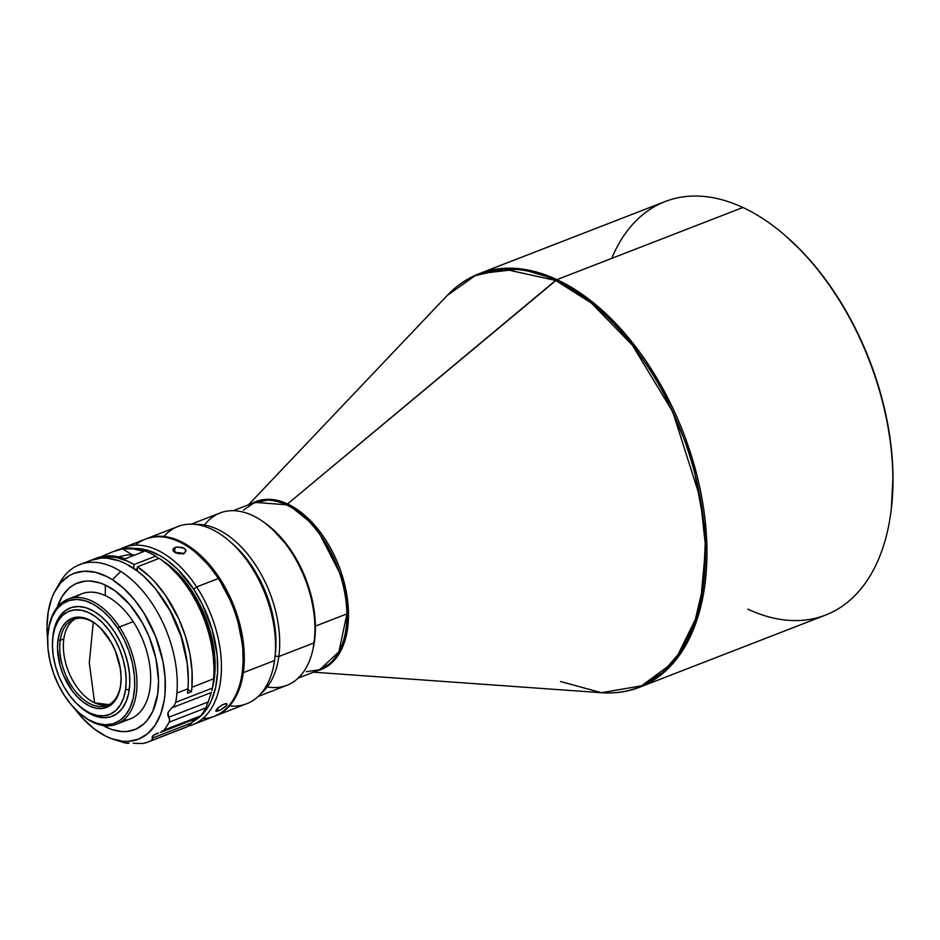 <?xml version="1.0" encoding="UTF-8"?>
<svg xmlns="http://www.w3.org/2000/svg" width="940" height="940" viewBox="0 0 940 940"><rect width="100%" height="100%" fill="white"/><g stroke="black" fill="none" stroke-linecap="round" stroke-linejoin="round"><path stroke-width="1.41" d="M306.228 671.665L319.694 669.75A89.77 53.756 -111.2 0 0 346.93 613.891L315.394 626.134A89.77 53.756 68.8 0 1 313.326 647.566M611.717 258.382A221.781 132.822 68.8 0 1 742.894 207.493A221.781 132.822 -111.2 0 1 886.491 419.099A221.781 132.822 -111.2 0 1 825.567 615.077L639.635 687.222C627.685 691.828 614.971 693.661 601.494 692.709A221.464 132.622 -111.2 0 0 703.567 520.725A221.464 132.622 -111.2 0 0 555.622 280.437L556.962 279.627A221.781 132.822 68.8 0 1 700.547 491.232A221.781 132.822 68.8 0 1 639.635 687.222L674.615 661.49L699.83 610.377L706.563 537.704L691.946 457.486L661.478 386.152L624.477 333.054L588.405 298.861L556.962 279.627L742.894 207.493L556.962 279.627L520.631 268.863L479.2 273.681A221.781 132.822 68.8 0 1 556.962 279.627L287.57 503.957L270.861 499.399L251.873 503.476A90.087 53.956 68.8 0 1 287.57 503.957L555.622 280.437A221.464 132.622 -111.2 0 0 447.334 295.36L475.147 275.655L504.063 269.087L555.622 280.437L591.354 303.032L632.514 345.321L672.793 411.967L700.277 498.376L705.235 543.567L703.238 585.937L694.59 622.644L680.454 651.773L662.477 672.652L642.408 685.659L601.494 692.709L560.522 681.512M747.805 609.144A221.781 132.822 68.8 0 0 891.202 509.668A221.781 132.822 68.8 0 0 784.689 235.106A221.781 132.822 68.8 0 0 742.894 207.493A221.781 132.822 -111.2 0 0 665.132 201.548L479.2 273.681C467.262 278.346 456.64 285.56 447.334 295.36L248.489 504.792M63.826 638.906A46.201 27.671 -111.2 0 0 94.599 702.826L89.3 662.841L93.26 622.327L89.3 662.841L94.599 702.826A46.201 27.671 -111.2 0 0 108.958 704.659L94.599 702.826A46.201 27.671 -111.2 0 1 63.826 638.906L60.219 640.305L63.826 638.906A46.201 27.671 -111.2 0 1 75.611 618.72A46.201 27.671 -111.2 0 0 63.826 638.906M75.376 597.523A67.069 40.162 68.8 0 1 105.339 595.607A67.069 40.162 68.8 0 1 133.198 621.645A67.069 40.162 -111.2 0 0 105.339 595.607A67.069 40.162 -111.2 0 0 81.827 593.81L68.115 599.133A67.069 40.162 68.8 0 1 119.486 626.957L133.198 621.645A67.069 40.162 68.8 0 1 150.306 685.848A67.069 40.162 68.8 0 1 123.07 720.463M48.21 631.574A67.069 40.162 68.8 0 1 68.115 599.133M79.583 713.249A65.483 39.21 68.8 0 1 64.719 695.988L58.48 685.048L53.498 673.228L49.961 660.985L48.011 648.776L47.717 637.085L49.103 626.357L52.1 617.004L56.6 609.379L62.428 603.786L69.36 600.437L77.139 599.45L85.446 600.871L93.988 604.655L102.413 610.636L110.403 618.602L117.665 628.237A65.483 39.21 68.8 0 1 130.19 707.42A65.483 39.21 68.8 0 1 79.583 713.249L80.476 714.024A67.069 40.162 -111.2 0 0 132.317 708.055A67.069 40.162 -111.2 0 0 119.486 626.957A67.069 40.162 -111.2 0 0 48.269 630.999L48.128 632.185A65.483 39.21 68.8 0 1 117.665 628.237L119.486 626.957L117.665 628.237L123.904 639.177L128.886 650.997L132.423 663.241L134.373 675.449L134.667 687.14L133.28 697.868L130.284 707.221L125.784 714.835L119.956 720.44L113.023 723.788L105.245 724.775L96.938 723.342L88.395 719.57L79.971 713.577L71.981 705.623L64.719 695.988A65.483 39.21 68.8 0 1 48.128 632.185M80.217 706.786A58.092 34.78 -111.2 0 0 112.283 716.233A58.092 34.78 -111.2 0 0 112.342 716.209A58.092 34.78 -111.2 0 1 80.969 707.444L79.465 706.152A55.448 33.206 68.8 0 1 52.84 637.508A55.448 33.206 68.8 0 1 52.981 636.345A55.448 33.206 68.8 0 1 95.763 616.863A55.448 33.206 68.8 0 1 125.608 689.337L129.238 689.831L125.608 689.337A55.448 33.206 68.8 0 1 79.465 706.152M52.687 638.871A58.092 34.78 68.8 0 1 70.183 607.957A58.092 34.78 68.8 0 1 114.68 632.056A58.092 34.78 68.8 0 1 112.201 716.268A58.092 34.78 68.8 0 1 78.443 705.235L88.713 713.084L96.279 716.433L103.659 717.702L110.556 716.82L116.701 713.848L121.883 708.889L125.866 702.121L128.533 693.826L129.755 684.308L129.497 673.933L127.769 663.111L124.632 652.254L120.214 641.761L114.68 632.056L108.241 623.514L101.144 616.452L93.671 611.141L86.104 607.792L78.725 606.523L71.828 607.393L65.671 610.366L60.501 615.336L56.518 622.092L53.85 630.399L52.628 639.917M120.743 684.461A46.201 27.671 68.8 0 1 107.195 705.458A46.201 27.671 68.8 0 1 73.484 688.726A46.201 27.671 68.8 0 1 60.219 640.305A46.201 27.671 -111.2 0 0 85.094 700.7A46.201 27.671 -111.2 0 0 120.743 684.461L120.602 685.683A47.787 28.623 68.8 0 1 83.731 702.474A47.787 28.623 68.8 0 1 57.998 640.011L60.219 640.305L57.998 640.011L57.516 648.177L60.184 665.873L63.227 674.72L72.169 690.724L77.726 697.257L83.731 702.474L89.935 706.175L96.127 708.196L102.049 708.49L107.489 707.021L112.224 703.849L116.078 699.113L118.91 692.98L120.602 685.683L121.084 677.517L120.344 668.775L115.373 650.974L111.32 642.584L100.874 628.425L94.87 623.208L88.654 619.519L82.473 617.486L76.54 617.204L71.111 618.673L66.376 621.834L62.51 626.581L59.69 632.714L57.998 640.011A47.787 28.623 68.8 0 1 97.772 625.523A47.787 28.623 68.8 0 1 120.731 684.684A47.787 28.623 68.8 0 1 120.602 685.683L120.743 684.461A46.201 27.671 -111.2 0 0 120.79 684.085A46.201 27.671 68.8 0 1 120.743 684.461M52.957 636.533A58.092 34.78 -111.2 0 1 53.227 634.324A58.092 34.78 -111.2 0 1 70.265 607.922A58.092 34.78 -111.2 0 1 70.3 607.91A58.092 34.78 -111.2 0 0 53.227 634.324L52.981 636.345L53.227 634.324A58.092 34.78 -111.2 0 0 53.075 635.534L52.84 637.508M135.407 545.153A95.046 56.917 68.8 0 1 196.754 553.46A95.046 56.917 68.8 0 1 218.327 578.523L196.648 586.936L193.605 589.063L177.825 569.523L166.18 559.629L160.188 555.775L148.144 550.452L134.831 548.431A92.414 55.343 68.8 0 1 193.605 589.063L196.648 586.936A95.046 56.917 -111.2 0 0 120.179 549.172A95.046 56.917 68.8 0 1 123.833 547.491A95.046 56.917 68.8 0 1 196.648 586.936L218.327 578.523A95.046 56.917 -111.2 0 0 145.524 539.078L123.833 547.491M221.911 705.024L226.317 703.578L226.998 704.507L225.753 706.386L220.759 709.865L216.012 711.275L217.892 708.032L221.911 705.024L225.694 703.555L226.998 704.507L226.364 705.693L220.759 709.865L216.4 711.38L215.847 710.64L217.128 708.807L221.911 705.024M216.012 711.275L215.847 710.64L216.012 711.275M217.234 708.678L218.656 710.828L217.234 708.678M184.616 552.861L181.514 553.778L177.707 553.46L173.712 551.522L172.831 549.606L176.074 547.174L182.29 547.362L185.615 549.571L185.956 550.993L184.616 552.861M173.477 548.431L175.028 547.503L174.558 552.168L175.028 547.503L177.249 546.962L184.334 548.29L185.956 550.993L183.735 553.296L178.976 553.707L173.172 550.887L173.477 548.431M242.438 670.819L243.131 662.959L242.72 646.262L237.691 620.071L231.581 602.81L218.867 578.887A93.471 55.977 -111.2 0 0 197.659 554.236L196.754 553.46M163.842 536.481A95.046 56.917 68.8 0 1 223.391 536.293A95.046 56.917 -111.2 0 0 177.93 526.506L146.699 538.62A95.046 56.917 68.8 0 1 216.059 573.036A95.046 56.917 68.8 0 1 243.331 672.652L274.562 660.538A95.046 56.917 -111.2 0 0 223.391 536.293A95.046 56.917 68.8 0 1 229.16 540.888A95.046 56.917 68.8 0 1 274.821 658.564A95.046 56.917 68.8 0 1 274.562 660.538A95.046 56.917 68.8 0 1 229.56 705.87M215.46 715.845A95.046 56.917 68.8 0 1 214.872 716.068L222.169 712.356L226.681 708.795L234.354 699.36L239.982 687.164L243.331 672.652A95.046 56.917 68.8 0 1 215.46 715.845L246.691 703.731A95.046 56.917 -111.2 0 0 274.562 660.538L243.331 672.652L244.306 656.402L243.871 647.825L239.007 621.211L229.149 595.114L215.143 571.79L209.761 564.987L198.211 553.237L192.171 548.408L179.81 541.064L173.618 538.62L161.516 536.305L155.711 536.458L146.111 538.855A95.046 56.917 68.8 0 1 146.699 538.62M204.45 525.025A92.414 55.343 68.8 0 1 269.897 526.964A92.414 55.343 68.8 0 1 314.277 641.362A92.414 55.343 68.8 0 1 314.089 642.854A92.414 55.343 -111.2 0 0 287.358 546.234A92.414 55.343 -111.2 0 0 220.089 512.981L191.302 524.144M314.277 641.362L314.512 639.4A89.77 53.756 -111.2 0 0 271.401 528.268L269.897 526.964M278.804 656.543L314.089 642.854L278.804 656.543A92.414 55.343 -111.2 0 0 256.949 567.149A92.414 55.343 -111.2 0 0 195.532 524.426A92.414 55.343 68.8 0 1 256.949 567.149A92.414 55.343 68.8 0 1 278.804 656.543L275.115 656.061L278.804 656.543A92.414 55.343 68.8 0 1 261.085 693.403A92.414 55.343 -111.2 0 0 278.804 656.543M274.821 658.564L275.291 654.616A89.77 53.756 -111.2 0 0 232.168 543.485A89.77 53.756 -111.2 0 0 230.688 542.227A89.77 53.756 68.8 0 1 275.103 656.061M104.246 555.387L113.258 551.592L122.74 548.878L132.164 554.847L134.608 555.094A88.513 53.004 -111.2 0 0 132.164 554.847L127.1 554.941L118.181 556.915M85.387 562.966L90.404 560.463L101.379 558.043L107.242 558.149L119.415 560.957L125.619 563.648L137.945 571.449L143.949 576.49L155.358 588.616L170.175 610.977L181.103 636.615L187.213 663.311L188.329 680.56L187.976 688.773A95.046 56.917 -111.2 0 1 187.507 693.25L191.443 691.723L187.906 689.49L191.443 691.723A95.046 56.917 68.8 0 0 191.913 687.246L192.03 670.819L189.821 653.535L185.356 636.027L178.8 618.931L165.593 595.466L155.03 582.119L149.354 576.326L137.499 566.761L137.169 570.862L137.499 566.761L159.189 558.348A95.046 56.917 68.8 0 1 167.579 564.787A95.046 56.917 68.8 0 1 213.603 678.833L191.913 687.246L213.603 678.833A95.046 56.917 -111.2 0 0 159.189 558.348L137.499 566.761A95.046 56.917 68.8 0 1 191.913 687.246A95.046 56.917 68.8 0 1 191.443 691.723L187.507 693.25A95.046 56.917 -111.2 0 0 187.976 688.773A95.046 56.917 -111.2 0 0 158.214 592.247A95.046 56.917 -111.2 0 0 90.722 560.346L79.677 564.623A95.046 56.917 68.8 0 1 120.778 571.438A95.046 56.917 68.8 0 1 176.932 693.05L187.976 688.773L176.932 693.05A95.046 56.917 -111.2 0 0 120.778 571.438A95.046 56.917 -111.2 0 0 60.137 582.201L55.707 589.815A88.948 53.275 68.8 0 1 112.459 579.745L120.778 571.438L112.459 579.745A88.948 53.275 68.8 0 1 165.346 684.332A88.948 53.275 68.8 0 1 113.752 739.416A88.948 53.275 68.8 0 1 99.887 732.848A88.948 53.275 68.8 0 1 74.295 708.184L83.073 718.736L94.153 728.829L105.691 736.138L111.484 738.652L122.882 741.284L128.369 741.378L138.638 739.11L147.674 733.67L155.1 725.245L160.658 714.177L164.112 700.888L165.017 693.556L165.111 677.905L162.937 661.431L155.641 636.533L144.09 613.35L134.502 599.837L123.822 588.487L112.459 579.745L106.666 576.467L95.105 572.225L83.977 571.215L73.708 573.482L69.008 575.821L60.736 582.788L54.215 592.576L51.688 598.416L48.234 611.717L47 626.721L47.646 639.482A88.948 53.275 68.8 0 1 55.707 589.815M58.01 586.231A95.046 56.917 68.8 0 1 79.677 564.623M115.162 550.887L115.162 550.887A95.046 56.917 68.8 0 1 155.688 556.139L134.009 564.552L133.692 568.383L134.009 564.552L127.91 561.321L115.82 557.291L104.211 556.597L92.708 559.641A95.046 56.917 68.8 0 1 94.658 558.807A95.046 56.917 68.8 0 1 134.009 564.552L155.688 556.139A95.046 56.917 -111.2 0 0 116.349 550.394L122.74 548.878A95.046 56.917 68.8 0 1 143.902 551.486L124.985 558.83A95.046 56.917 -111.2 0 0 103.811 556.221L98.054 557.502L103.811 556.221L114.151 556.151L124.985 558.83L143.902 551.486L133.069 548.807L122.74 548.878L132.164 554.847L127.1 554.941L118.323 556.868M107.043 727.56L107.007 725.833L107.043 727.56A78.69 47.129 -111.2 0 0 158.519 680.701A78.69 47.129 -111.2 0 0 105.304 585.044A78.69 47.129 -111.2 0 0 57.199 607.322L62.169 596.418L68.55 588.652L72.298 585.738L76.375 583.493L85.34 581.131L90.146 581.026L100.181 582.988L105.304 585.044L105.339 595.607L105.304 585.044L115.526 591.166L130.084 604.961L142.575 623.161L149.213 637.003L156.005 658.964L158.519 680.701L157.685 694.131L152.75 711.404L147.192 720.369L143.797 723.941L135.983 729.099L127.006 731.473L122.2 731.567L112.165 729.605L107.043 727.56A78.69 47.129 -111.2 0 1 103.048 725.492L107.043 727.56M211.312 692.522L208.187 701.957L168.707 717.279L168.001 712.532L171.844 707.832L211.312 692.522L208.187 701.957L168.707 717.279L169.623 719.664L169.153 722.155L205.813 707.938L208.187 701.957L205.813 707.938L169.153 722.155A95.046 56.917 68.8 0 1 164.018 730.098L200.69 715.88A95.046 56.917 -111.2 0 0 205.813 707.938A95.046 56.917 68.8 0 1 200.69 715.88L164.018 730.098L160.47 732.436L164.018 730.098A95.046 56.917 -111.2 0 0 169.153 722.155L169.623 719.664L167.802 715.034L168.001 712.532L171.844 707.832L211.312 692.522M174.37 705.329L171.844 707.832L174.37 705.329L175.721 702.333L174.37 705.329M212.381 688.104A95.046 56.917 -111.2 0 0 213.603 678.833A95.046 56.917 68.8 0 1 213.239 682.452A95.046 56.917 68.8 0 1 212.381 688.104L175.721 702.333A95.046 56.917 -111.2 0 0 176.932 693.05A95.046 56.917 68.8 0 1 175.721 702.333L212.381 688.104L211.841 690.724M199.233 717.302L200.69 715.88L199.233 717.302M195.614 718.795L191.725 722.837L152.257 738.159L153.279 735.327L155.993 733.87M155.511 734.058L158.519 733.059L153.279 735.327L152.198 736.76L152.245 739.592L150.87 740.802L187.542 726.573L191.725 722.837L152.257 738.159L152.245 739.592L150.87 740.802A95.046 56.917 68.8 0 1 148.438 741.848A95.046 56.917 68.8 0 1 142.962 743.47L136.523 743.458L142.962 743.47A95.046 56.917 -111.2 0 0 150.87 740.802L187.542 726.573A95.046 56.917 68.8 0 1 182.595 728.488M148.438 741.848L185.109 727.63A95.046 56.917 -111.2 0 0 187.542 726.573L195.32 719.018M133.245 743.152L136.523 743.458L133.245 743.152M128.898 743.047L125.702 743.035L127.617 743.375M155.688 556.139L157.474 557.643L157.356 559.053L157.474 557.643L155.688 556.139M213.239 682.452L213.474 680.478A92.414 55.343 -111.2 0 0 169.083 566.08L167.579 564.787M113.752 739.416L122.153 742.059A95.046 56.917 -111.2 0 0 125.702 743.035M213.462 680.513L214.144 670.772L213.004 651.561L211.277 641.632L205.613 621.786L201.759 612.116L192.242 593.88L180.715 577.9L169.024 566.033M187.06 662.159L184.663 648.482L179.716 631.621L172.749 615.394L161.939 597.417A88.513 53.004 -111.2 0 1 187.06 662.159M137.346 568.712L135.301 569.499L137.346 568.712M101.45 556.527L113.258 551.592M212.229 688.926A88.513 53.004 -111.2 0 0 162.491 560.687L177.871 573.33L188.141 585.479L197.189 599.603L204.65 615.159L210.266 631.562L214.743 656.332L214.931 672.041L212.229 688.926M158.79 558.501A88.513 53.004 -111.2 0 0 157.462 557.808L158.79 558.501M258.159 696.458L286.935 685.284A92.414 55.343 -111.2 0 0 314.089 642.854A92.414 55.343 68.8 0 1 267.277 686.94M314.512 639.447L315.182 625.452L313.725 609.026L310.047 592.188L304.255 575.586L296.594 559.864L287.358 545.611L271.331 528.198M192.594 724.716A95.046 56.917 68.8 0 1 188.482 726.021A95.046 56.917 -111.2 0 0 196.648 586.936A95.046 56.917 68.8 0 1 192.594 724.716L214.285 716.303A95.046 56.917 -111.2 0 0 218.327 578.523A95.046 56.917 68.8 0 1 242.414 671.136L242.555 669.95A93.471 55.977 -111.2 0 0 218.867 578.887L208.516 565.128L197.095 553.766M242.414 671.136A95.046 56.917 68.8 0 1 202.711 718.642M181.679 553.108L183.746 554.048L180.492 552.814L175.804 552.837M226.751 703.743L226.998 704.507M192.113 721.955L201.172 715.61L208.492 706.245L211.418 700.535L215.648 687.328L217.598 672.182L217.187 655.685L212.205 629.788L202.417 604.502L193.605 589.063A92.414 55.343 68.8 0 1 192.677 721.685M179.211 552.649L175.498 552.908M52.981 636.345L54.943 627.885L58.221 620.764L62.698 615.265L68.197 611.599L74.495 609.895L81.381 610.225L88.56 612.575L95.763 616.863L102.73 622.914L109.169 630.505L114.844 639.329L119.544 649.07L123.081 659.328L125.326 669.727L126.171 679.867L125.608 689.337L123.657 697.797L120.379 704.918L115.902 710.417L110.403 714.095L104.093 715.798L97.219 715.469L90.04 713.107L82.838 708.831L75.87 702.768L69.431 695.189L63.744 686.353L59.044 676.624L55.507 666.354L53.275 655.956L52.417 645.827L52.981 636.345M98.23 625.923A46.201 27.671 -111.2 0 0 60.219 640.305A46.201 27.671 68.8 0 1 73.767 619.307A46.201 27.671 68.8 0 1 98.242 625.934M116.631 724.176L130.343 718.853A67.069 40.162 -111.2 0 0 133.198 621.645L119.486 626.957A67.069 40.162 68.8 0 1 116.631 724.176A67.069 40.162 68.8 0 1 80.029 713.636M298.227 678.081L319.694 669.75L338.917 651.773L346.93 613.891L315.394 626.134A89.77 53.756 68.8 0 0 265.01 523.039L277.606 533.85L288.028 546.175L297.193 560.499L304.772 576.279L310.459 592.905L315.006 618.027L315.194 633.959L313.102 648.53M891.332 508.669L893 476.134L892.06 456.264L889.71 435.925L885.985 415.315L880.921 394.636L874.553 374.085L866.962 353.851L858.208 334.147L848.374 315.147L837.564 297.04L825.884 280.002L813.429 264.199L800.328 249.77L785.534 235.834M891.202 509.668L891.343 508.493A220.195 131.87 -111.2 0 0 785.582 235.881L784.689 235.106M287.57 503.957A90.087 53.956 68.8 0 1 346.578 593.528A90.087 53.956 68.8 0 1 316.815 670.866L331.985 662.665L343.911 643.7L348.493 614.572L343.746 580.838L316.099 526.952L287.57 503.957L286.23 504.768L287.57 503.957M233.285 510.69L254.752 502.36A89.77 53.756 -111.2 0 1 286.23 504.768A89.77 53.756 -111.2 0 1 346.93 613.891C345.38 553.355 303.655 509.645 286.23 504.768L254.752 502.36L243.519 510.032M94.658 558.807L98.066 557.49M198.645 717.62L160.47 732.436M128.204 743.329L128.98 743.035M229.16 540.888L232.168 543.485M120.872 683.498L120.731 684.684M98.677 626.298L97.772 625.523M601.494 692.709L313.431 672.17"/></g></svg>
